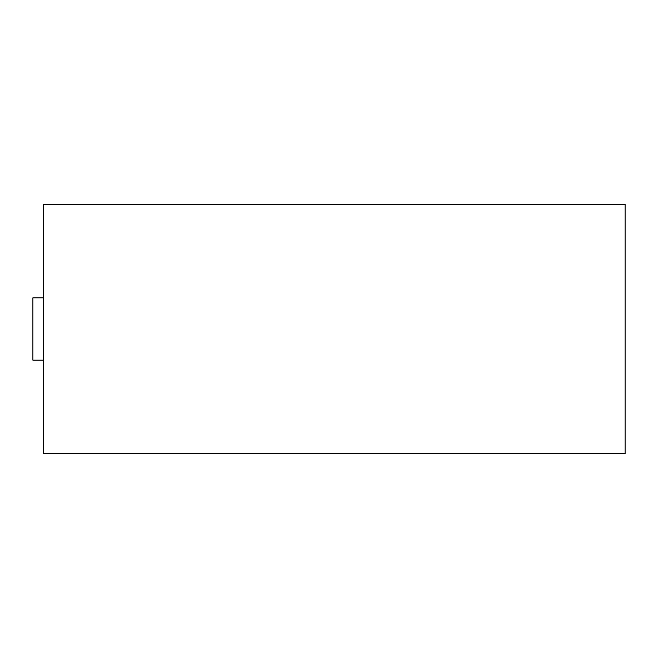 <?xml version="1.0" encoding="UTF-8"?>
<svg xmlns="http://www.w3.org/2000/svg" width="658" height="658" viewBox="0 0 658 658"><rect width="100%" height="100%" fill="white"/><g stroke="black" fill="none" stroke-linecap="round" stroke-linejoin="round"><path stroke-width="0.99" d="M43.288 360.165L32.9 360.165L32.9 297.835L43.288 297.835M43.288 204.325L625.1 204.325L625.1 453.675L43.288 453.675L43.288 204.325"/></g></svg>
